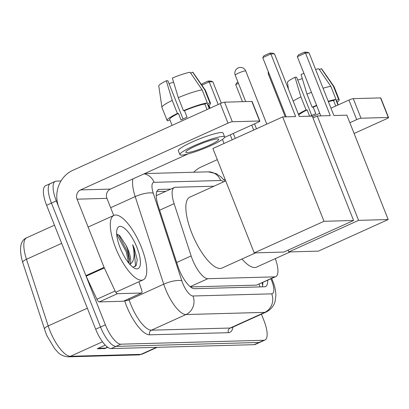 <?xml version="1.0" encoding="UTF-8"?>
<svg xmlns="http://www.w3.org/2000/svg" width="409" height="409" viewBox="0 0 409 409"><rect width="100%" height="100%" fill="white"/><g stroke="black" fill="none" stroke-linecap="round" stroke-linejoin="round"><path stroke-width="0.61" d="M213.958 186.218L175.308 187.276A21.237 7.193 65.6 0 0 174.295 187.501A21.237 7.193 65.6 0 0 174.106 203.656L191.136 255.942A21.237 7.193 65.6 0 0 192.363 259.342A21.237 7.193 65.6 0 0 207.833 278.698L274.746 276.862A21.237 7.193 65.6 0 0 275.753 276.637A21.237 7.193 65.6 0 0 275.303 258.626M190.471 286.934L256.504 285.124L275.753 276.637M170.711 189.122L159.408 189.433A21.237 7.193 65.6 0 0 158.395 189.658A21.237 7.193 65.6 0 0 158.206 205.814L177.792 265.942A21.237 7.193 65.6 0 0 179.019 269.342A21.237 7.193 65.6 0 0 194.49 288.698L264.495 286.781A21.237 7.193 65.6 0 0 265.502 286.556A21.237 7.193 65.6 0 0 267.675 280.298M261.428 314.189L263.923 320.487A21.237 7.193 -114.4 0 1 264.96 340.043A21.237 7.193 -114.4 0 1 263.948 340.268L120.844 344.189A21.237 7.193 -114.4 0 1 105.374 324.833L56.304 200.891A21.237 7.193 -114.4 0 1 55.266 181.335A21.237 7.193 -114.4 0 1 56.278 181.11L60.992 180.982M264.96 340.043L260.109 342.241A21.237 7.193 -114.4 0 1 259.096 342.466L115.992 346.387A21.237 7.193 -114.4 0 1 100.522 327.031L51.452 203.089A21.237 7.193 -114.4 0 1 50.414 183.534A21.237 7.193 -114.4 0 1 51.422 183.309M262.818 282.496A21.237 7.193 -114.4 0 1 262.266 286.842M156.78 191.57L165.86 191.32M50.414 183.534L45.557 185.732A21.237 7.193 -114.4 0 0 46.595 205.287L95.67 329.23A21.237 7.193 -114.4 0 0 111.136 348.586L254.245 344.664A21.237 7.193 -114.4 0 0 255.252 344.439L260.109 342.241A21.237 7.193 -114.4 0 1 259.096 342.466L115.992 346.387A21.237 7.193 -114.4 0 1 100.522 327.031L51.452 203.089A21.237 7.193 -114.4 0 1 50.414 183.534L55.266 181.335M107.342 346.99L105.752 348.095A5.665 5.276 88.4 0 1 104.944 348.555L107.746 347.287M105.266 345.124L97.219 348.765L104.944 348.555M141.396 247.266A35.394 11.989 -114.4 0 1 143.13 279.858A35.394 11.989 -114.4 0 1 115.66 247.972A35.394 11.989 -114.4 0 1 113.932 215.379A35.394 11.989 -114.4 0 1 141.396 247.266M121.381 250.783L119.622 246.504M128.942 263.304L129.438 259.142L127.899 250.38L126.166 245.615L119.725 235.635L116.688 234.096M126.166 245.615A15.997 5.419 -114.4 0 1 128.278 250.206A15.997 5.419 -114.4 0 1 129.822 264.321M120.139 247.849A23.078 7.817 -114.4 0 1 117.086 229.168A23.078 7.817 -114.4 0 1 136.918 247.389A23.078 7.817 -114.4 0 1 134.847 268.391A23.078 7.817 -114.4 0 1 120.139 247.849M132.915 267.22L136.192 265.456L137.219 259.771L134.218 248.268L132.69 244.735L133.492 248.508C134.878 256.949 133.636 262.251 129.755 264.403M129.377 261.008L127.26 251.417L118.538 234.71M137.219 259.807L137.204 259.255M128.518 262.777L126.299 251.857L116.693 234.209M135.006 266.765L135.517 265.702L134.004 248.365L132.69 244.735M141.499 293.023A3.538 1.196 65.6 0 0 141.667 292.982L123.467 301.223A3.538 1.196 -114.4 0 1 123.298 301.259L141.499 293.023L117.434 293.682L99.229 301.924A3.538 1.196 -114.4 0 1 96.897 299.26L86.135 276.187A3.538 1.196 -114.4 0 1 85.89 275.625L58.886 207.414A28.313 26.375 88.4 0 1 72.822 170.333L220.252 103.579A3.538 0.47 -21.6 0 1 224.572 102.173L232.317 121.744A3.538 0.47 158.4 0 0 227.997 123.15L80.573 189.904A7.081 6.595 -91.6 0 0 77.086 199.173L104.09 267.384A3.538 1.196 65.6 0 0 104.336 267.946L115.098 291.019A3.538 1.196 65.6 0 0 117.434 293.682M123.298 301.259L99.229 301.924M224.582 137.398L257.854 122.332A3.538 0.47 158.4 0 0 259.858 121.064A3.538 0.47 158.4 0 0 259.603 120.992L251.852 101.427L224.572 102.173M251.852 101.427A3.538 0.47 -21.6 0 1 252.113 101.493L259.858 121.064M259.603 120.992L232.317 121.744M188.074 153.927L110.43 189.086A7.081 6.595 -91.6 0 0 106.943 198.355L113.722 215.471M141.667 292.982A3.538 1.196 65.6 0 0 141.698 290.293L138.922 281.765M217.419 138.907A17.694 2.347 158.4 0 0 198.544 144.755A17.694 2.347 158.4 0 0 185.798 152.291A17.694 2.347 158.4 0 0 187.082 152.644A17.694 2.347 158.4 0 0 205.957 146.795A17.694 2.347 158.4 0 0 218.703 139.259A17.694 2.347 158.4 0 0 217.419 138.907M183.033 118.999L167.889 80.747L166.305 80.793L172.225 100.409L177.394 113.457L178.436 113.431A20.527 2.72 158.4 0 0 169.735 119.413L172.097 125.384M209.541 108.431L207.905 104.3A20.527 2.72 158.4 0 0 207.44 103.973L209.899 102.858L204.73 89.811L192.675 72.194L190.671 73.099M209.255 108.559L207.44 103.973M224.628 136.918L223.079 133.002A24.065 3.19 158.4 0 0 221.33 132.521A24.065 3.19 158.4 0 0 195.66 140.476A24.065 3.19 158.4 0 0 178.324 150.722L179.873 154.633A24.065 3.19 158.4 0 0 181.622 155.113A24.065 3.19 158.4 0 0 207.291 147.158A24.065 3.19 158.4 0 0 224.628 136.918A24.065 3.19 158.4 0 0 222.879 136.437A24.065 3.19 158.4 0 0 197.21 144.392A24.065 3.19 158.4 0 0 179.873 154.633M169.914 119.868L167.741 120.849A23.359 3.098 158.4 0 1 167.102 120.456A23.359 3.098 158.4 0 1 177.394 113.457M208.452 105.67A23.359 3.098 158.4 0 0 210.538 103.257A23.359 3.098 158.4 0 0 209.899 102.858M172.225 100.409A23.359 3.098 158.4 0 0 161.913 107.311A23.359 3.098 158.4 0 0 161.938 107.409L167.102 120.456M210.538 103.257L205.374 90.21A23.359 3.098 158.4 0 0 205.328 90.123A23.359 3.098 158.4 0 0 204.73 89.811M166.305 80.793A18.405 2.439 158.4 0 0 158.774 85.941L161.913 107.311M205.328 90.123L192.982 72.398A18.405 2.439 158.4 0 0 192.675 72.194M169.029 83.625A14.157 1.876 158.4 0 0 173.6 82.117M202.158 89.883A23.359 3.098 158.4 0 0 178.293 97.664L172.373 78.042A18.405 2.439 158.4 0 1 190.098 72.265L202.158 89.883L207.322 102.93L204.863 104.044L207.046 109.561M204.863 104.044A20.527 2.72 158.4 0 0 184.5 110.681L183.457 110.711L178.293 97.664M178.436 113.431L181.018 119.955A20.527 2.72 158.4 0 1 187.082 117.204L184.5 110.681M207.322 102.93A23.359 3.098 158.4 0 0 183.457 110.711M255.559 252.854L221.969 268.059A38.932 13.185 -114.4 0 1 191.76 232.982A38.932 13.185 -114.4 0 1 189.858 197.128L225.717 180.89M299.27 116.473L274.475 53.85L270.87 53.947L295.666 116.57L282.67 116.928L323.994 221.3L353.591 220.487L312.266 116.115L299.27 116.473M274.475 53.85L272.23 53.109L269.659 53.18L270.87 53.947L262.742 57.628L286.182 116.831M353.591 220.487L283.82 252.077L254.224 252.89L212.9 148.518L282.67 116.928M254.224 252.89L323.994 221.3M269.659 53.18L263.953 55.762L262.742 57.628M224.04 143.472L222.44 139.428M210.073 108.191L208.933 105.317M201.601 84.77L202.312 83.671L208.017 81.089L210.589 81.018L212.833 81.759L221.3 103.134M232.169 139.791L230.211 134.847M218.202 104.51L209.234 81.856L201.888 85.184M233.304 133.452L235.257 138.395M212.833 81.759L209.234 81.856L208.017 81.089M290.15 251.903L256.566 267.113A38.932 13.185 -114.4 0 1 241.964 259.004M333.862 115.522L309.066 52.899L305.467 53.001L330.257 115.624L317.261 115.977L358.586 220.349L388.182 219.541L346.858 115.169L333.862 115.522M309.066 52.899L306.822 52.158L304.25 52.229L305.467 53.001L297.333 56.682L320.774 115.88M312.982 117.915L317.261 115.977M388.182 219.541L318.412 251.131L288.815 251.939L358.586 220.349M288.1 250.139L288.815 251.939M304.25 52.229L298.544 54.811L297.333 56.682M253.692 130.047L251.734 125.103M242.46 101.683L235.696 84.591L236.908 82.72L238.018 82.219M238.462 83.339L235.696 84.591M193.738 172.235A28.313 26.375 88.4 0 1 201.514 166.806L217.307 159.653M312.45 116.575L319.741 113.273M330.963 108.196L348.943 100.052A3.538 0.47 -21.6 0 1 353.264 98.646L361.009 118.216A3.538 0.47 158.4 0 0 356.689 119.622L349.848 122.72M354.112 133.487L386.546 118.804A3.538 0.47 158.4 0 0 388.55 117.536A3.538 0.47 158.4 0 0 388.294 117.465L380.544 97.899L353.264 98.646M380.544 97.899A3.538 0.47 -21.6 0 1 380.799 97.966L388.55 117.536M388.294 117.465L361.009 118.216M225.057 179.224L223.851 179.771M311.724 115.471L296.581 77.219L294.996 77.265L300.917 96.882L306.08 109.929L307.123 109.903A20.527 2.72 158.4 0 0 298.718 115.082M338.233 104.903L336.597 100.767A20.527 2.72 158.4 0 0 336.132 100.445L338.591 99.331L333.422 86.284L321.367 68.666L319.363 69.571M337.946 105.031L336.132 100.445M306.08 109.929A23.359 3.098 158.4 0 0 298.36 114.177M337.139 102.143A23.359 3.098 158.4 0 0 339.23 99.73A23.359 3.098 158.4 0 0 338.591 99.331M300.917 96.882A23.359 3.098 158.4 0 0 293.197 101.13M339.23 99.73L334.066 86.682A23.359 3.098 158.4 0 0 334.02 86.596A23.359 3.098 158.4 0 0 333.422 86.284M294.996 77.265A18.405 2.439 158.4 0 0 287.466 82.413L288.457 89.162M334.02 86.596L321.673 68.87A18.405 2.439 158.4 0 0 321.367 68.666M297.721 80.098A14.157 1.876 158.4 0 0 302.292 78.589M315.61 69.433A18.405 2.439 158.4 0 1 318.79 68.738L330.85 86.355L336.014 99.402L333.555 100.517L335.738 106.033M333.555 100.517A20.527 2.72 158.4 0 0 328.391 101.703M316.745 105.701A20.527 2.72 158.4 0 0 313.192 107.153L312.149 107.184L306.985 94.136L301.065 74.515A18.405 2.439 158.4 0 1 303.933 73.349M310.232 116.171A20.527 2.72 158.4 0 1 315.774 113.676L313.192 107.153M307.123 109.903L309.613 116.187M336.014 99.402A23.359 3.098 158.4 0 0 328.222 101.279M316.607 105.353A23.359 3.098 158.4 0 0 312.149 107.184M330.85 86.355A23.359 3.098 158.4 0 0 323.054 88.232M311.443 92.306A23.359 3.098 158.4 0 0 306.985 94.136M176.668 262.491L191.136 255.942M259.107 284.178A21.237 19.78 88.4 0 1 259.925 286.903M190.175 286.694L207.833 278.698M159.638 210.206L174.106 203.656M256.504 285.124L274.746 276.862M223.59 181.857A14.157 4.796 65.6 0 0 220.691 180.497L154.096 182.322A14.157 4.796 65.6 0 0 153.293 193.242L181.821 280.819A14.157 4.796 65.6 0 0 182.639 283.089A14.157 4.796 65.6 0 0 192.951 295.993L271.709 293.836A14.157 4.796 65.6 0 0 271.694 280.646A14.157 4.796 65.6 0 0 270.922 278.826M271.709 293.836A14.157 13.185 -91.6 0 1 264.741 312.374L185.983 314.536A28.313 9.591 -114.4 0 1 165.359 288.723A28.313 9.591 -114.4 0 1 163.718 284.189L129.137 299.848A28.313 9.591 65.6 0 0 130.778 304.383A28.313 9.591 65.6 0 0 151.402 330.191L230.16 328.033A28.313 9.591 65.6 0 0 231.509 327.732L266.09 312.077A28.313 9.591 -114.4 0 1 264.741 312.374L230.16 328.033A3.538 3.298 88.4 0 0 228.421 332.67L149.658 334.828A3.538 3.298 88.4 0 1 151.402 330.191L185.983 314.536A14.157 13.185 -91.6 0 0 192.951 295.993M149.658 334.828A31.851 10.787 -114.4 0 1 126.458 305.789A31.851 10.787 -114.4 0 1 124.617 300.702M232.977 327.067A31.851 10.787 -114.4 0 1 228.421 332.67M56.304 200.891L46.595 205.287M105.374 324.833L95.67 329.23M120.844 344.189L111.136 348.586M263.948 340.268L254.245 344.664M181.821 280.819A14.157 4.136 162 0 0 163.718 284.189L135.195 196.611L110.655 207.721M153.293 193.242A14.157 4.136 162 0 0 135.195 196.611A28.313 9.591 -114.4 0 1 132.905 178.907M128.799 298.81L129.137 299.848A3.538 1.033 -18 0 1 124.633 300.697M220.691 180.497A14.157 13.185 -91.6 0 0 208.171 171.841L144.668 173.58M154.096 182.322A14.157 13.185 -91.6 0 0 144.07 173.851M157.557 190.267L159.408 189.433M61.667 243.345L26.478 259.28L48.19 325.942A28.313 9.591 65.6 0 0 49.826 330.477A28.313 9.591 65.6 0 0 70.455 356.29A7.081 6.595 88.4 0 1 68.068 356.842C63.441 356.382 59.903 354.695 57.454 351.771L54.571 348.55L47.122 336.08L45.823 333.013L22.73 262.532C18.84 248.713 20.174 240.451 26.728 237.736A28.313 9.591 65.6 0 0 26.478 259.28A7.081 2.071 162 0 0 22.73 262.532M44.443 329.199A7.081 2.071 162 0 1 48.19 325.942L87.347 308.212M102.48 341.786L70.455 356.29L140.977 354.352A28.313 9.591 65.6 0 0 142.327 354.056L138.59 354.905A7.081 6.595 -91.6 0 0 140.977 354.352L156.463 347.343M105.752 348.095L98.252 348.299M110.43 189.086L80.573 189.904M106.943 198.355L77.086 199.173M85.89 275.625L104.09 267.384M227.997 123.15L220.252 103.579M104.336 267.946L86.135 276.187M96.897 299.26L115.098 291.019M238.432 73.145A5.665 0.752 158.4 0 0 235.226 75.169A5.665 5.665 0 0 1 240.339 67.424A5.665 5.665 0 0 1 245.758 71.002A5.665 0.752 158.4 0 0 245.344 70.89A5.665 0.752 158.4 0 0 238.432 73.145M269.26 74.085A5.665 0.752 158.4 0 0 268.606 74.77A5.665 5.665 0 0 1 268.299 71.667M356.689 119.622L348.943 100.052M262.138 282.803L262.655 285.385M156.218 195.686L174.295 187.501M266.09 312.077C272.777 308.657 274.628 303.355 275.109 301.264L275.86 295.697C275.901 291.31 274.858 286.387 272.721 280.932L271.683 278.483M225.027 181.202L220.824 176.734L216.177 173.631L208.171 171.841M138.59 354.905L68.068 356.842M142.327 354.056L157.194 347.323M26.728 237.736L54.474 225.18M143.13 279.858L115.778 292.241M113.932 215.379L88.129 227.061M256.458 128.794L254.5 123.85M245.686 101.596L235.226 75.169M266.786 124.116L245.758 71.002M285.267 116.856L268.606 74.77"/></g></svg>
